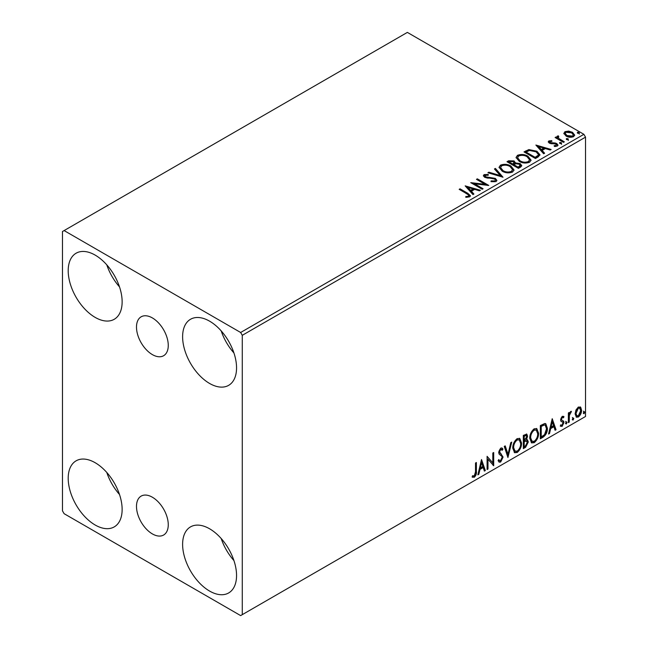 <?xml version="1.0" encoding="UTF-8"?>
<svg xmlns="http://www.w3.org/2000/svg" width="648" height="648" viewBox="0 0 648 648"><rect width="100%" height="100%" fill="white"/><g stroke="black" fill="none" stroke-linecap="round" stroke-linejoin="round"><path stroke-width="0.97" d="M152.377 317.925A22.469 12.976 -120 0 0 141.143 316.807A22.469 12.976 -120 0 0 137.7 334.814A22.469 12.976 -120 0 0 152.377 354.61A22.469 12.976 -120 0 0 163.612 355.728A22.469 12.976 -120 0 0 167.054 337.721A22.469 12.976 -120 0 0 152.377 317.925M152.377 497.227A22.469 12.976 -120 0 0 141.143 496.109A22.469 12.976 -120 0 0 137.7 514.115A22.469 12.976 -120 0 0 152.377 533.912A22.469 12.976 -120 0 0 163.612 535.029A22.469 12.976 -120 0 0 167.054 517.023A22.469 12.976 -120 0 0 152.377 497.227M209.588 591.065A38.143 22.024 60 0 1 184.664 557.45A38.143 22.024 60 0 1 190.512 526.889A38.143 22.024 60 0 1 209.588 528.784A38.143 22.024 60 0 1 234.503 562.391A38.143 22.024 60 0 1 228.655 592.952A38.143 22.024 60 0 1 209.588 591.065M233.92 560.552A38.143 22.024 60 0 1 221.203 538.529M95.167 317.39A38.143 22.024 60 0 1 70.251 283.784A38.143 22.024 60 0 1 76.1 253.222A38.143 22.024 60 0 1 95.167 255.109A38.143 22.024 60 0 1 120.083 288.716A38.143 22.024 60 0 1 114.234 319.286A38.143 22.024 60 0 1 95.167 317.39M119.507 286.878A38.143 22.024 60 0 1 106.79 264.862M209.588 383.454A38.143 22.024 60 0 1 184.664 349.839A38.143 22.024 60 0 1 190.512 319.278A38.143 22.024 60 0 1 209.588 321.165A38.143 22.024 60 0 1 234.503 354.78A38.143 22.024 60 0 1 228.655 385.341A38.143 22.024 60 0 1 209.588 383.454M233.92 352.941A38.143 22.024 60 0 1 221.203 330.917M95.167 525.01A38.143 22.024 60 0 1 70.251 491.395A38.143 22.024 60 0 1 76.1 460.833A38.143 22.024 60 0 1 95.167 462.721A38.143 22.024 60 0 1 120.083 496.336A38.143 22.024 60 0 1 114.234 526.897A38.143 22.024 60 0 1 95.167 525.01M119.507 494.497A38.143 22.024 60 0 1 106.79 472.473M62.475 231.514L62.475 510.851L64.112 513.686L240.643 615.6L242.271 614.652L242.271 335.324L240.643 332.489L64.112 230.575L62.475 231.514M575.967 410.006L578.34 407.033L580.705 407.252L581.564 410.192C581.588 412.922 580.511 415.198 578.34 417.029L576.42 417.207L575.108 413.918L575.967 410.006M580.244 406.871L580.908 409.82L581.564 410.192M568.361 422.618L568.361 412.962L569.244 412.452L569.244 413.878L570.775 411.399L571.439 411.342L569.381 415.473L569.244 422.107L568.361 422.618M560.795 424.95L562.002 425.266L563.08 423.095L562.869 422.294L560.868 421.135L560.585 419.815L562.262 416.316L563.963 416.705L563.444 417.83L562.318 417.466L561.468 419.256L561.678 420.009L563.671 421.208L563.963 422.536L562.108 426.4L560.293 426.133L560.795 424.95L561.184 425.291L560.528 424.918M563.485 416.324L563.963 416.705L563.306 416.332L562.837 417.361M563.444 417.83L561.662 417.093L560.812 418.883L561.468 419.256M560.812 418.883L561.022 419.637L563.671 421.208L563.015 420.835L563.306 422.164L563.963 422.536M562.869 422.294L560.868 421.135M543 437.254L540.343 438.793L540.343 425.582L544.798 423.484L545.786 423.719L547.382 428.288C547.52 432.022 546.053 435.019 543 437.254L542.352 436.882L540.343 438.04M523.325 448.619L523.325 435.407L526.792 434.095L527.585 436.226L526.508 439.652L527.48 439.822L528.314 441.985L525.617 447.298L523.325 448.619M507.927 457.512L504.257 446.415L505.213 445.865L508 454.28L510.778 442.649L511.742 442.098L507.927 457.512M487.976 469.031L487.094 469.533L487.094 456.322L492.82 462.875L492.82 453.017L493.695 452.515L493.695 465.726L487.976 459.197L487.976 469.031L487.094 468.779M475.51 471.801L475.51 463.012L476.385 462.502L476.385 471.428C476.742 473.623 476.045 475.567 474.296 477.26L472.133 476.985L472.578 475.713L474.287 475.916L475.51 471.801M472.57 477.284L472.133 476.985M242.271 614.652L585.525 416.486L585.525 137.149L242.271 335.324M481.521 459.537L485.336 470.553L484.38 471.104L483.205 467.548L479.99 469.403L478.815 474.32L477.851 474.871L481.521 459.537M500.669 462.04L499.187 462.145L498.101 460.631L498.814 459.554L499.705 460.752L500.604 460.72L502.208 457.553L501.917 456.427L499.138 454.127L498.685 452.377L500.726 448.116L502.03 448.035L502.937 449.072L502.249 450.287L500.718 449.477L499.568 451.81L503.083 457.067L500.669 462.04L498.879 461.903M500.062 449.096L501.512 449.42L500.062 449.096L498.911 451.437L499.568 451.81M512.762 448.165C512.706 444.439 514.148 441.264 517.112 438.656L519.761 438.421L521.567 443.021C521.624 446.764 520.158 449.923 517.177 452.507L514.577 452.717L512.762 448.165M529.78 438.34C529.716 434.614 531.166 431.438 534.13 428.83L536.779 428.595L538.585 433.196C538.642 436.938 537.176 440.097 534.195 442.681L531.595 442.892L529.78 438.34M552.226 418.721L556.041 429.729L555.085 430.28L553.902 426.724L550.695 428.587L549.52 433.496L548.556 434.047L552.226 418.721M565.574 423.298L566.303 421.767L567.04 422.447L566.303 423.97L565.607 423.614M566.303 421.767L567.04 422.447L566.384 422.067L565.655 423.598M572.322 419.402L573.059 417.871L573.788 418.551L573.059 420.074L572.354 419.718M573.059 417.871L573.788 418.551L573.132 418.171L572.403 419.702M583.322 413.043L584.059 411.521L584.788 412.201L584.059 413.724L583.354 413.367M584.059 411.521L584.788 412.201L584.14 411.82L583.403 413.343M563.938 133.836L564.926 131.666L568.677 131.09L572.5 132.314L574.695 135.1L573.577 136.663C570.912 137.635 568.401 137.425 566.044 136.04L563.833 133.245M558.244 136.712L558.795 138.47L564.335 141.831L563.46 142.341L555.093 137.514L555.976 137.003L557.207 137.716L556.875 136.793L558.317 135.813L558.787 136.566L557.944 137.967M549.933 141.507L550.209 142.649L555.206 142.989L556.786 143.573L558.001 145.112L557.345 146.035L554.405 146.432L554.137 145.687L556.219 145.5L555.952 144.099L549.366 143.184L548.249 141.799L548.848 140.948L551.74 140.657L551.942 141.369L549.933 141.507L549.65 142.673M556.219 145.5L556.219 146.254L556.219 145.5M538.099 156.978L535.442 158.517L523.997 151.907L528.865 149.575L536.909 151.227L539.962 154.783L538.099 156.978M518.424 168.342L506.979 161.733L508.599 160.801L514.075 160.915L515.435 162.94L520.166 163.588L521.77 165.613L520.709 167.022L518.424 168.342M515.468 162.64L515.435 163.693L520.166 164.341L520.166 163.588M503.018 177.228L487.912 172.741L488.867 172.19L500.337 175.592L494.44 168.974L495.396 168.423L503.018 177.228M483.076 188.746L482.193 189.257L470.748 182.655L485.004 184.275L476.474 179.35L477.349 178.84L488.795 185.45L474.563 183.838L483.076 188.746M466.771 193.736L459.165 189.346L460.04 188.835L467.767 193.29L470.464 195.761L469.687 196.814L466.204 197.3L465.766 196.538L467.759 196.385L468.885 195.558L468.504 196.903L468.504 196.142C469.022 195.194 468.439 194.392 466.771 193.736M240.643 332.489L583.889 134.314L407.357 32.4L64.112 230.575M465.175 185.871L480.435 190.277L479.471 190.828L474.628 189.386L471.42 191.241L473.907 194.036L472.951 194.594L465.175 185.871M485.255 175.292L485.546 176.799L495.38 178.411L496.886 180.395L496.06 181.594L490.99 181.634L491.119 180.881L494.821 180.946L495.412 180.095L494.481 178.905L484.712 177.333L483.368 175.681L484.088 174.612L488.236 174.45L488.252 175.26L485.255 175.292L484.825 176.645M502.192 171.161L499.057 167.281L500.475 165.151C504.209 163.814 507.692 164.114 510.94 166.05L514.026 169.946L512.568 172.06C508.866 173.364 505.408 173.065 502.192 171.161M519.21 161.336L516.067 157.456L517.493 155.326C521.219 153.989 524.71 154.289 527.958 156.225L531.044 160.121L529.586 162.235C525.884 163.539 522.426 163.239 519.21 161.336M535.88 145.047L551.132 149.453L550.176 150.004L545.332 148.57L542.125 150.425L544.612 153.22L543.656 153.77L535.88 145.047M559.864 143.483L559.645 142.511L561.33 142.633L561.549 143.613L559.864 143.483L559.645 142.511L559.645 143.265L561.33 143.394L561.33 142.633L561.549 143.613M566.611 139.587L566.393 138.615L568.077 138.737L568.296 139.717L566.611 139.587L566.393 138.615L566.393 139.369L568.077 139.498L568.077 138.737L568.296 139.717M577.611 133.237L577.392 132.265L579.077 132.386L579.296 133.358L577.611 133.237L577.392 132.265L577.392 133.018L579.077 133.14L579.077 132.386L579.296 133.358M583.889 134.314L585.525 137.149M459.813 189.718L460.04 188.835M460.04 189.589L470.391 196.125M465.766 197.292L467.759 197.138L467.759 196.385M467.759 197.138L468.504 196.903M465.936 186.721L479.569 190.771M473.461 194.295L471.42 191.994L471.42 191.241M468.01 187.418L468.01 188.179L470.618 191.103L473.08 189.686L473.08 188.924L468.01 187.418L470.618 190.35L473.08 188.924M470.618 191.103L470.618 190.35M472.125 183.449L485.004 185.028L485.004 184.275M477.122 179.723L477.349 178.84M477.349 179.593L487.442 185.417M482.42 189.127L474.563 184.591L474.563 183.838M491.119 181.667L491.119 180.881M491.119 181.634L494.821 181.707L494.821 180.946M494.821 181.707L495.412 180.095M483.44 176.054L484.088 174.612M484.088 175.365L488.236 175.211L488.236 174.45M485.255 176.054L485.546 176.799M485.546 177.552L487.555 178.095L487.555 177.341M487.555 178.095L489.783 178.127L489.783 177.374M489.783 178.127L495.38 179.164L495.38 178.411M495.38 179.164L496.83 180.752M488.778 173L488.867 172.19M488.867 172.943L500.337 176.353L500.337 175.592M494.878 169.476L495.396 168.423M495.396 169.177L502.411 177.05M499.09 167.67L500.475 165.151M500.475 165.904C504.209 164.568 507.692 164.867 510.94 166.803L510.94 166.05M510.94 166.803L513.994 170.319M500.556 167.532L500.556 168.286L503.067 171.404C505.626 172.935 508.397 173.178 511.369 172.149L512.56 169.606L510.057 166.56C507.481 165.021 504.695 164.77 501.69 165.807L500.556 167.532L503.067 170.651C505.626 172.182 508.397 172.425 511.369 171.396L512.56 169.606M511.369 172.149L511.369 171.396M503.067 171.404L503.067 170.651M507.635 162.113L508.599 161.554L514.075 161.668L514.075 160.915M514.075 161.668L515.435 163.693M520.166 164.341L521.705 165.977M513.88 164.697L513.88 165.451L518.133 167.905L520.279 166.123L519.283 164.09L515.857 163.709L513.88 164.697L518.133 167.152L520.279 165.37M509.036 161.903L509.036 162.656L512.706 164.778L514.204 163.409L513.216 161.433L509.952 161.376L509.036 161.903L512.706 164.017L514.204 162.656M513.151 164.519L513.151 163.758M512.706 164.778L512.706 164.017M519.137 167.33L519.137 166.568M518.133 167.905L518.133 167.152M516.1 157.845L517.493 155.326M517.493 156.087C521.219 154.742 524.71 155.042 527.958 156.978L527.958 156.225M527.958 156.978L531.012 160.493M517.566 157.707L517.566 158.46L520.085 161.579C522.644 163.11 525.415 163.361 528.379 162.324L529.578 159.781L527.075 156.735C524.499 155.196 521.705 154.945 518.7 155.982L517.566 157.707L520.085 160.826C522.644 162.356 525.415 162.599 528.379 161.571L529.578 159.781M528.379 162.324L528.379 161.571M520.085 161.579L520.085 160.826M524.653 152.288L528.865 150.328L528.865 149.575M528.865 150.328L536.909 151.988L536.909 151.227M536.909 151.988L539.922 155.156M526.055 152.078L526.055 152.831L535.143 158.088L538.156 156.014L538.407 155.22L538.407 154.467L536.026 151.737L529.481 150.466L526.055 152.078L535.143 157.326L538.156 155.253L538.407 154.467M535.143 158.088L535.143 157.326M538.156 156.014L538.156 155.253M536.641 145.905L550.274 149.955M544.166 153.479L542.125 151.178L542.125 150.425M538.715 146.602L538.715 147.355L541.323 150.279L543.785 148.862L543.785 148.108L538.715 146.602L541.323 149.526L543.785 148.108M541.323 150.279L541.323 149.526M548.338 142.187L548.848 140.948M548.848 141.701L550.355 141.361M551.74 141.345L551.74 140.657M549.933 142.26L550.209 143.402L550.209 142.649M550.209 143.402L551.181 143.718L551.181 142.965M551.181 143.718L555.206 143.743L555.206 142.989M555.206 143.743L556.786 144.326L556.786 143.573M556.786 144.326L557.92 145.468M555.287 146.497L556.219 146.254M561.33 143.394L561.549 144.366M555.749 137.886L555.976 137.003M555.976 137.757L557.207 138.47L557.207 137.716M556.956 137.206L557.361 136.031M557.361 136.793L558.317 136.566L558.317 135.813M558.244 137.465L558.795 138.47M558.795 139.231L563.687 142.212M568.077 139.498L568.296 140.47M563.873 133.618L564.926 131.666M564.926 132.419L568.677 131.852L568.677 131.09M568.677 131.852L572.5 133.075L572.5 132.314M572.5 133.075L574.646 135.464M565.202 133.375L566.935 136.291L572.549 136.825L573.334 134.914L571.625 132.832L565.955 132.265L565.202 133.375L566.935 135.537L572.549 136.072L573.334 134.914M572.549 136.825L572.549 136.072M566.935 136.291L566.935 135.537M579.077 133.14L579.296 134.12M475.737 462.883L475.737 471.047C476.086 473.243 475.389 475.187 473.639 476.888L474.296 477.26M473.639 476.888L472.222 477.05M481.375 460.161L484.68 470.173L485.336 470.553M484.68 470.173L484.169 470.472M479.99 469.403L479.334 469.022L482.549 467.168L483.205 467.548M479.334 469.022L478.159 473.939L478.815 474.32M481.594 462.688L480.938 462.308L479.714 467.451L480.362 467.832L482.825 466.414L481.594 462.688L480.362 467.832M487.094 456.403L492.82 462.875M493.047 452.887L493.047 465.288M493.128 465.394L493.695 465.726M487.32 468.65L487.32 458.816L487.976 459.197M498.571 459.918L499.705 460.752M501.682 447.906L502.937 449.072M502.281 448.7L501.755 449.623M498.911 451.437L500.094 453.211M499.446 452.839L501.179 453.9M500.531 453.527L503.083 457.067M502.435 456.686L500.013 461.66M504.776 446.116L507.344 453.9L508 454.28M510.875 442.592L507.57 456.427M519.429 438.267L520.911 442.641L521.567 443.021M520.911 442.641C520.968 446.383 519.51 449.542 516.529 452.126L517.177 452.507M516.529 452.126L514.261 452.498M519.259 439.862L516.496 439.611C514.107 441.717 512.941 444.277 512.989 447.274L514.439 450.943L517.153 451.17C519.566 449.088 520.741 446.545 520.684 443.524L519.259 439.862L517.153 439.984C514.763 442.098 513.597 444.658 513.645 447.655L515.095 451.316M516.496 439.611L517.153 439.984M512.989 447.274L513.645 447.655M526.427 433.974L526.929 435.845L527.585 436.226M526.929 435.845L526.435 438.218M525.86 439.279L526.508 439.652M527.116 439.684L527.658 441.612L528.314 441.985M527.658 441.612L524.961 446.918L525.617 447.298M524.961 446.918L523.325 447.865M525.398 440.551L526.832 441.021L525.398 440.551L523.552 441.466L523.552 446.375L524.208 446.755L525.212 446.172L527.432 442.495L526.055 440.932L524.208 441.839L524.208 446.755M526.257 435.505L525.601 435.124L523.552 435.877L523.552 440.105L524.208 440.486L526.702 436.752L526.257 435.505L524.208 436.25L524.208 440.486M524.467 435.351L525.123 435.723M523.552 435.877L524.208 436.25M523.552 441.466L524.208 441.839M536.447 428.441L537.929 432.824L538.585 433.196M537.929 432.824C537.986 436.558 536.52 439.725 533.539 442.3L534.195 442.681M533.539 442.3L531.279 442.673M536.277 430.037L533.515 429.786C531.125 431.9 529.959 434.452 530.007 437.449L531.457 441.118L534.171 441.345C536.585 439.263 537.759 436.72 537.702 433.706L536.277 430.037L534.171 430.167C531.773 432.273 530.607 434.832 530.663 437.829L532.113 441.499M533.515 429.786L534.171 430.167M530.007 437.449L530.663 437.829M545.446 423.573L546.734 427.907L547.382 428.288M546.734 427.907C546.863 431.649 545.397 434.638 542.352 436.882M545.251 425.185L543.68 424.626L540.57 426.052L540.57 436.55L541.226 436.93L544.523 434.687L546.507 428.79L545.251 425.185L544.336 424.999L541.226 426.425L541.226 436.93M540.57 426.052L541.226 426.425M543.68 424.626L544.336 424.999M552.08 419.345L555.385 429.357L556.041 429.729M555.385 429.357L554.874 429.648M550.695 428.587L550.039 428.207L553.254 426.352L553.902 426.724M550.039 428.207L548.864 433.123L549.52 433.496M552.299 421.864L551.642 421.492L550.411 426.635L551.067 427.008L553.53 425.59L552.299 421.864L551.067 427.008M562.788 417.458L561.662 417.093M561.022 419.637L561.905 420.123M563.306 422.164L561.452 426.02L562.108 426.4M561.452 426.02L560.39 426.246M561.071 421.394L561.938 421.84M565.655 421.394L566.384 422.067M568.588 412.833L569.244 413.878M570.605 411.512L570.37 412.233L571.026 412.614M570.37 412.233L570.629 412.671M569.033 413.756L568.725 415.093L569.381 415.473M568.725 415.093L568.588 421.735L569.244 422.107M572.403 417.498L573.132 418.171M580.908 409.82C580.932 412.541 579.855 414.817 577.684 416.648L578.34 417.029M577.684 416.648L576.113 416.98M579.66 408.127L577.684 407.843L575.335 413.043L576.291 415.562L578.332 415.838L580.681 410.711L579.66 408.127L578.332 408.216L575.991 413.424L576.939 415.943M577.684 407.843L578.332 408.216M575.335 413.043L575.991 413.424M583.403 411.148L584.14 411.82M467.767 194.052L467.767 193.29M508.599 161.554L508.599 160.801M525.731 151.664L525.731 150.911M536.09 157.537L536.09 156.784M552.922 143.71L552.922 142.957M561.524 140.964L561.524 140.211M475.737 471.047L476.385 471.428M523.997 441.207L524.653 441.588M541.145 425.72L541.801 426.092M568.588 418.487L569.244 418.867M563.039 417.474L562.383 417.101M561.962 420.26L561.306 419.888M562.634 422.099L561.986 421.718"/></g></svg>

